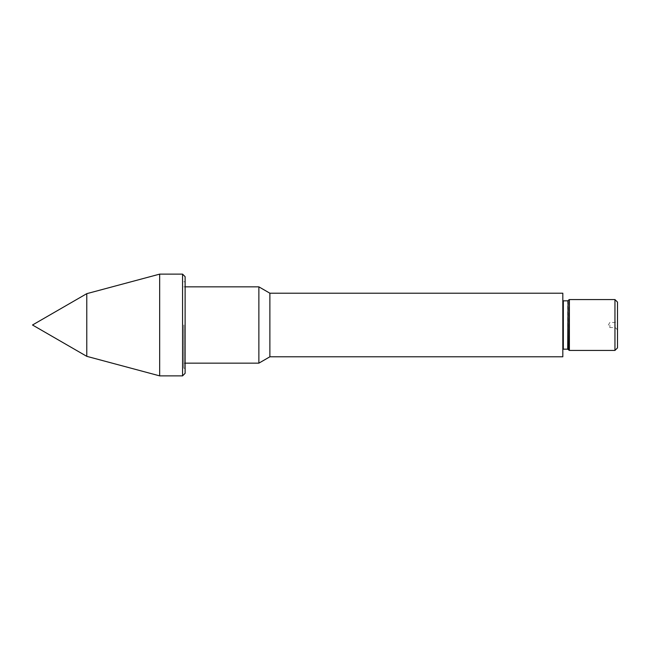 <?xml version="1.0" encoding="UTF-8"?>
<svg xmlns="http://www.w3.org/2000/svg" width="650" height="650" viewBox="0 0 650 650"><rect width="100%" height="100%" fill="white"/><g stroke="black" fill="none" stroke-linecap="round" stroke-linejoin="round"><path stroke-width="0.49" stroke-dasharray="3.25 2.44" d="M617.5 347.888L617.5 302.112M617.5 325L617.5 329.834L617.5 325M615.209 325L615.209 327.543L615.209 325M614.957 350.431L614.957 299.569M609.871 325L609.871 327.543L609.871 325M562.819 325L562.819 349.676L562.819 325M562.819 356.793L562.819 293.207M269.88 356.793L269.88 293.207M258.871 363.155L258.871 286.845M183.836 325L183.836 368.241L183.836 325M185.112 325L185.112 368.241L185.112 325M185.112 373.327L185.112 276.673M182.569 375.871L182.569 274.129M159.673 375.871L159.673 274.129M86.775 356.338L86.775 293.662M569.384 350.431L569.384 299.569M569.026 350.285L569.026 299.715M568.051 349.31L568.051 300.69M567.694 349.164L567.694 300.836M563.322 349.164L563.322 300.836M617.5 329.834L615.209 327.543L609.871 327.543L608.343 325L609.871 322.457L615.209 322.457L617.5 320.166M185.112 363.155L183.836 363.155M185.112 286.845L183.836 286.845M185.112 368.241L183.836 368.241M185.112 281.759L183.836 281.759"/><path stroke-width="0.97" d="M614.957 350.431L614.957 299.569L617.5 302.112L617.5 347.888L614.957 350.431L569.384 350.431L567.694 349.164L563.322 349.164L562.819 349.676M269.88 356.793L269.88 293.207L562.819 293.207L562.819 356.793L269.88 356.793L258.871 363.155L185.112 363.155M269.88 293.207L258.871 286.845L258.871 363.155M182.569 375.871L182.569 274.129L185.112 276.673L185.112 373.327L182.569 375.871L159.673 375.871L86.775 356.338L32.5 325L86.775 293.662L86.775 356.338M182.569 274.129L159.673 274.129L159.673 375.871M614.957 299.569L569.384 299.569L569.384 350.431M569.384 299.569L569.026 350.285M569.026 299.715L568.051 300.69L568.051 349.31M568.051 300.69L567.694 349.164M567.694 300.836L563.322 300.836L563.322 349.164M563.322 300.836L562.819 300.324M258.871 286.845L185.112 286.845M159.673 274.129L86.775 293.662"/></g></svg>
